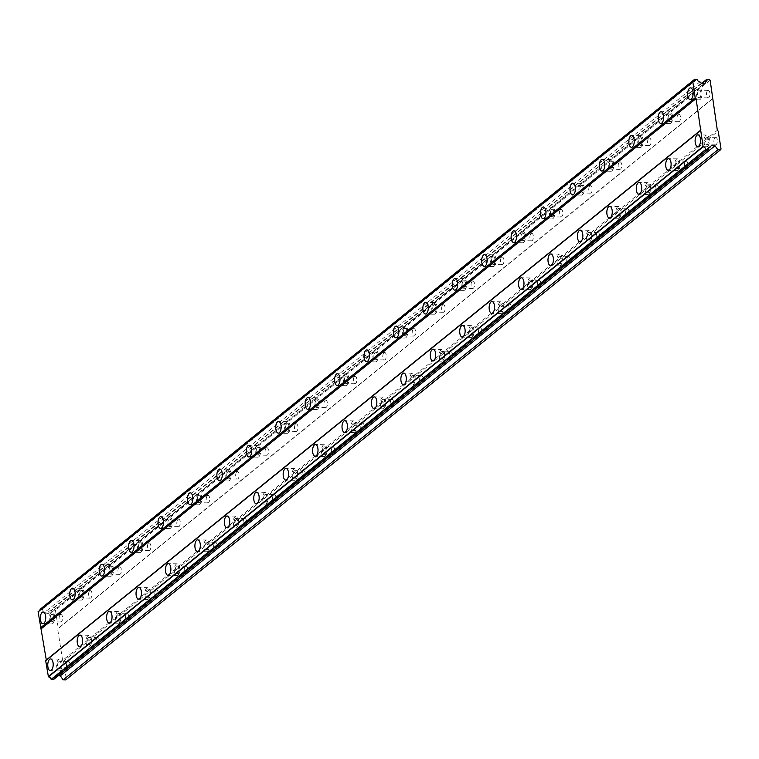 <?xml version="1.0" encoding="UTF-8"?>
<svg xmlns="http://www.w3.org/2000/svg" width="759" height="759" viewBox="0 0 759 759"><rect width="100%" height="100%" fill="white"/><g stroke="black" fill="none" stroke-linecap="round" stroke-linejoin="round"><path stroke-width="0.57" stroke-dasharray="3.79 2.85" d="M700.159 99.429A5.863 2.713 -88.7 0 0 701.98 92.921A5.863 2.713 -88.7 0 0 699.428 88.082A5.863 2.713 -88.7 0 0 698.422 88.471A5.863 2.713 -88.7 0 0 696.601 94.979A5.863 2.713 -88.7 0 0 699.162 99.808A5.863 2.713 -88.7 0 0 700.159 99.429M52.807 623.528A5.863 2.713 -88.7 0 0 54.629 617.02A5.863 2.713 -88.7 0 0 52.077 612.19A5.863 2.713 -88.7 0 0 51.071 612.57A5.863 2.713 -88.7 0 0 49.25 619.078A5.863 2.713 -88.7 0 0 51.811 623.917A5.863 2.713 -88.7 0 0 52.807 623.528M82.238 599.705A5.863 2.713 -88.7 0 0 84.059 593.196A5.863 2.713 -88.7 0 0 81.498 588.367A5.863 2.713 -88.7 0 0 80.501 588.747A5.863 2.713 -88.7 0 0 78.68 595.255A5.863 2.713 -88.7 0 0 81.232 600.094A5.863 2.713 -88.7 0 0 82.238 599.705M111.658 575.882A5.863 2.713 -88.7 0 0 113.48 569.373A5.863 2.713 -88.7 0 0 110.928 564.544A5.863 2.713 -88.7 0 0 109.922 564.924A5.863 2.713 -88.7 0 0 108.101 571.432A5.863 2.713 -88.7 0 0 110.662 576.271A5.863 2.713 -88.7 0 0 111.658 575.882M141.089 552.059A5.863 2.713 -88.7 0 0 142.91 545.55A5.863 2.713 -88.7 0 0 140.349 540.721A5.863 2.713 -88.7 0 0 139.352 541.101A5.863 2.713 -88.7 0 0 137.521 547.609A5.863 2.713 -88.7 0 0 140.083 552.448A5.863 2.713 -88.7 0 0 141.089 552.059M170.509 528.236A5.863 2.713 -88.7 0 0 172.331 521.727A5.863 2.713 -88.7 0 0 169.779 516.898A5.863 2.713 -88.7 0 0 168.773 517.277A5.863 2.713 -88.7 0 0 166.952 523.786A5.863 2.713 -88.7 0 0 169.513 528.625A5.863 2.713 -88.7 0 0 170.509 528.236M199.94 504.412A5.863 2.713 -88.7 0 0 201.761 497.904A5.863 2.713 -88.7 0 0 199.2 493.075A5.863 2.713 -88.7 0 0 198.203 493.454A5.863 2.713 -88.7 0 0 196.372 499.963A5.863 2.713 -88.7 0 0 198.934 504.801A5.863 2.713 -88.7 0 0 199.94 504.412M229.36 480.589A5.863 2.713 -88.7 0 0 231.182 474.081A5.863 2.713 -88.7 0 0 228.63 469.252A5.863 2.713 -88.7 0 0 227.624 469.631A5.863 2.713 -88.7 0 0 225.803 476.14A5.863 2.713 -88.7 0 0 228.355 480.978A5.863 2.713 -88.7 0 0 229.36 480.589M258.781 456.766A5.863 2.713 -88.7 0 0 260.612 450.258A5.863 2.713 -88.7 0 0 258.051 445.429A5.863 2.713 -88.7 0 0 257.054 445.818A5.863 2.713 -88.7 0 0 255.223 452.317A5.863 2.713 -88.7 0 0 257.785 457.155A5.863 2.713 -88.7 0 0 258.781 456.766M288.211 432.943A5.863 2.713 -88.7 0 0 290.033 426.435A5.863 2.713 -88.7 0 0 287.471 421.606A5.863 2.713 -88.7 0 0 286.475 421.995A5.863 2.713 -88.7 0 0 284.653 428.493A5.863 2.713 -88.7 0 0 287.206 433.332A5.863 2.713 -88.7 0 0 288.211 432.943M317.632 409.12A5.863 2.713 -88.7 0 0 319.463 402.612A5.863 2.713 -88.7 0 0 316.901 397.782A5.863 2.713 -88.7 0 0 315.896 398.171A5.863 2.713 -88.7 0 0 314.074 404.67A5.863 2.713 -88.7 0 0 316.636 409.509A5.863 2.713 -88.7 0 0 317.632 409.12M347.062 385.297A5.863 2.713 -88.7 0 0 348.884 378.788A5.863 2.713 -88.7 0 0 346.322 373.959A5.863 2.713 -88.7 0 0 345.326 374.348A5.863 2.713 -88.7 0 0 343.504 380.847A5.863 2.713 -88.7 0 0 346.057 385.686A5.863 2.713 -88.7 0 0 347.062 385.297M376.483 361.474A5.863 2.713 -88.7 0 0 378.305 354.965A5.863 2.713 -88.7 0 0 375.752 350.136A5.863 2.713 -88.7 0 0 374.747 350.525A5.863 2.713 -88.7 0 0 372.925 357.024A5.863 2.713 -88.7 0 0 375.487 361.863A5.863 2.713 -88.7 0 0 376.483 361.474M405.913 337.651A5.863 2.713 -88.7 0 0 407.735 331.152A5.863 2.713 -88.7 0 0 405.173 326.313A5.863 2.713 -88.7 0 0 404.177 326.702A5.863 2.713 -88.7 0 0 402.355 333.201A5.863 2.713 -88.7 0 0 404.908 338.04A5.863 2.713 -88.7 0 0 405.913 337.651M435.334 313.828A5.863 2.713 -88.7 0 0 437.156 307.329A5.863 2.713 -88.7 0 0 434.603 302.49A5.863 2.713 -88.7 0 0 433.598 302.879A5.863 2.713 -88.7 0 0 431.776 309.387A5.863 2.713 -88.7 0 0 434.338 314.217A5.863 2.713 -88.7 0 0 435.334 313.828M464.764 290.004A5.863 2.713 -88.7 0 0 466.586 283.505A5.863 2.713 -88.7 0 0 464.024 278.667A5.863 2.713 -88.7 0 0 463.028 279.056A5.863 2.713 -88.7 0 0 461.206 285.564A5.863 2.713 -88.7 0 0 463.758 290.393A5.863 2.713 -88.7 0 0 464.764 290.004M494.185 266.181A5.863 2.713 -88.7 0 0 496.006 259.682A5.863 2.713 -88.7 0 0 493.454 254.844A5.863 2.713 -88.7 0 0 492.449 255.233A5.863 2.713 -88.7 0 0 490.627 261.741A5.863 2.713 -88.7 0 0 493.189 266.57A5.863 2.713 -88.7 0 0 494.185 266.181M523.615 242.358A5.863 2.713 -88.7 0 0 525.437 235.859A5.863 2.713 -88.7 0 0 522.875 231.021A5.863 2.713 -88.7 0 0 521.879 231.41A5.863 2.713 -88.7 0 0 520.048 237.918A5.863 2.713 -88.7 0 0 522.609 242.747A5.863 2.713 -88.7 0 0 523.615 242.358M553.036 218.535A5.863 2.713 -88.7 0 0 554.857 212.036A5.863 2.713 -88.7 0 0 552.305 207.198A5.863 2.713 -88.7 0 0 551.3 207.587A5.863 2.713 -88.7 0 0 549.478 214.095A5.863 2.713 -88.7 0 0 552.03 218.924A5.863 2.713 -88.7 0 0 553.036 218.535M582.457 194.721A5.863 2.713 -88.7 0 0 584.288 188.213A5.863 2.713 -88.7 0 0 581.726 183.374A5.863 2.713 -88.7 0 0 580.73 183.763A5.863 2.713 -88.7 0 0 578.899 190.272A5.863 2.713 -88.7 0 0 581.46 195.101A5.863 2.713 -88.7 0 0 582.457 194.721M611.887 170.898A5.863 2.713 -88.7 0 0 613.708 164.39A5.863 2.713 -88.7 0 0 611.147 159.551A5.863 2.713 -88.7 0 0 610.151 159.94A5.863 2.713 -88.7 0 0 608.329 166.449A5.863 2.713 -88.7 0 0 610.881 171.278A5.863 2.713 -88.7 0 0 611.887 170.898M641.308 147.075A5.863 2.713 -88.7 0 0 643.139 140.567A5.863 2.713 -88.7 0 0 640.577 135.728A5.863 2.713 -88.7 0 0 639.571 136.117A5.863 2.713 -88.7 0 0 637.75 142.626A5.863 2.713 -88.7 0 0 640.311 147.455A5.863 2.713 -88.7 0 0 641.308 147.075M670.738 123.252A5.863 2.713 -88.7 0 0 672.559 116.744A5.863 2.713 -88.7 0 0 669.998 111.905A5.863 2.713 -88.7 0 0 669.002 112.294A5.863 2.713 -88.7 0 0 667.18 118.802A5.863 2.713 -88.7 0 0 669.732 123.632A5.863 2.713 -88.7 0 0 670.738 123.252M707.597 146.383A5.863 2.713 -88.7 0 0 709.418 139.874A5.863 2.713 -88.7 0 0 706.866 135.045A5.863 2.713 -88.7 0 0 705.861 135.425A5.863 2.713 -88.7 0 0 704.039 141.933A5.863 2.713 -88.7 0 0 706.601 146.762A5.863 2.713 -88.7 0 0 707.597 146.383M60.246 670.491A5.863 2.713 -88.7 0 0 62.067 663.983A5.863 2.713 -88.7 0 0 59.515 659.144A5.863 2.713 -88.7 0 0 58.509 659.533A5.863 2.713 -88.7 0 0 56.688 666.041A5.863 2.713 -88.7 0 0 59.249 670.871A5.863 2.713 -88.7 0 0 60.246 670.491M89.676 646.668A5.863 2.713 -88.7 0 0 91.497 640.16A5.863 2.713 -88.7 0 0 88.936 635.321A5.863 2.713 -88.7 0 0 87.94 635.71A5.863 2.713 -88.7 0 0 86.109 642.218A5.863 2.713 -88.7 0 0 88.67 647.048A5.863 2.713 -88.7 0 0 89.676 646.668M119.097 622.845A5.863 2.713 -88.7 0 0 120.918 616.336A5.863 2.713 -88.7 0 0 118.366 611.498A5.863 2.713 -88.7 0 0 117.36 611.887A5.863 2.713 -88.7 0 0 115.539 618.395A5.863 2.713 -88.7 0 0 118.1 623.224A5.863 2.713 -88.7 0 0 119.097 622.845M148.517 599.022A5.863 2.713 -88.7 0 0 150.348 592.513A5.863 2.713 -88.7 0 0 147.787 587.675A5.863 2.713 -88.7 0 0 146.791 588.064A5.863 2.713 -88.7 0 0 144.96 594.572A5.863 2.713 -88.7 0 0 147.521 599.401A5.863 2.713 -88.7 0 0 148.517 599.022M177.948 575.199A5.863 2.713 -88.7 0 0 179.769 568.69A5.863 2.713 -88.7 0 0 177.217 563.852A5.863 2.713 -88.7 0 0 176.211 564.241A5.863 2.713 -88.7 0 0 174.39 570.749A5.863 2.713 -88.7 0 0 176.942 575.578A5.863 2.713 -88.7 0 0 177.948 575.199M207.368 551.376A5.863 2.713 -88.7 0 0 209.199 544.867A5.863 2.713 -88.7 0 0 206.638 540.029A5.863 2.713 -88.7 0 0 205.632 540.417A5.863 2.713 -88.7 0 0 203.81 546.926A5.863 2.713 -88.7 0 0 206.372 551.755A5.863 2.713 -88.7 0 0 207.368 551.376M236.799 527.552A5.863 2.713 -88.7 0 0 238.62 521.044A5.863 2.713 -88.7 0 0 236.058 516.205A5.863 2.713 -88.7 0 0 235.062 516.594A5.863 2.713 -88.7 0 0 233.241 523.103A5.863 2.713 -88.7 0 0 235.793 527.932A5.863 2.713 -88.7 0 0 236.799 527.552M266.219 503.729A5.863 2.713 -88.7 0 0 268.05 497.221A5.863 2.713 -88.7 0 0 265.489 492.382A5.863 2.713 -88.7 0 0 264.483 492.771A5.863 2.713 -88.7 0 0 262.661 499.28A5.863 2.713 -88.7 0 0 265.223 504.109A5.863 2.713 -88.7 0 0 266.219 503.729M295.649 479.906A5.863 2.713 -88.7 0 0 297.471 473.398A5.863 2.713 -88.7 0 0 294.909 468.569A5.863 2.713 -88.7 0 0 293.913 468.948A5.863 2.713 -88.7 0 0 292.092 475.457A5.863 2.713 -88.7 0 0 294.644 480.286A5.863 2.713 -88.7 0 0 295.649 479.906M325.07 456.083A5.863 2.713 -88.7 0 0 326.892 449.575A5.863 2.713 -88.7 0 0 324.34 444.746A5.863 2.713 -88.7 0 0 323.334 445.125A5.863 2.713 -88.7 0 0 321.512 451.633A5.863 2.713 -88.7 0 0 324.074 456.463A5.863 2.713 -88.7 0 0 325.07 456.083M354.5 432.26A5.863 2.713 -88.7 0 0 356.322 425.752A5.863 2.713 -88.7 0 0 353.76 420.922A5.863 2.713 -88.7 0 0 352.764 421.302A5.863 2.713 -88.7 0 0 350.943 427.81A5.863 2.713 -88.7 0 0 353.495 432.639A5.863 2.713 -88.7 0 0 354.5 432.26M383.921 408.437A5.863 2.713 -88.7 0 0 385.743 401.928A5.863 2.713 -88.7 0 0 383.191 397.099A5.863 2.713 -88.7 0 0 382.185 397.479A5.863 2.713 -88.7 0 0 380.363 403.987A5.863 2.713 -88.7 0 0 382.925 408.816A5.863 2.713 -88.7 0 0 383.921 408.437M413.351 384.614A5.863 2.713 -88.7 0 0 415.173 378.105A5.863 2.713 -88.7 0 0 412.611 373.276A5.863 2.713 -88.7 0 0 411.615 373.656A5.863 2.713 -88.7 0 0 409.784 380.164A5.863 2.713 -88.7 0 0 412.346 384.993A5.863 2.713 -88.7 0 0 413.351 384.614M442.772 360.791A5.863 2.713 -88.7 0 0 444.594 354.282A5.863 2.713 -88.7 0 0 442.042 349.453A5.863 2.713 -88.7 0 0 441.036 349.833A5.863 2.713 -88.7 0 0 439.214 356.341A5.863 2.713 -88.7 0 0 441.776 361.17A5.863 2.713 -88.7 0 0 442.772 360.791M472.202 336.968A5.863 2.713 -88.7 0 0 474.024 330.459A5.863 2.713 -88.7 0 0 471.462 325.63A5.863 2.713 -88.7 0 0 470.466 326.009A5.863 2.713 -88.7 0 0 468.635 332.518A5.863 2.713 -88.7 0 0 471.197 337.347A5.863 2.713 -88.7 0 0 472.202 336.968M501.623 313.144A5.863 2.713 -88.7 0 0 503.445 306.636A5.863 2.713 -88.7 0 0 500.893 301.807A5.863 2.713 -88.7 0 0 499.887 302.186A5.863 2.713 -88.7 0 0 498.065 308.695A5.863 2.713 -88.7 0 0 500.617 313.524A5.863 2.713 -88.7 0 0 501.623 313.144M531.044 289.321A5.863 2.713 -88.7 0 0 532.875 282.813A5.863 2.713 -88.7 0 0 530.313 277.984A5.863 2.713 -88.7 0 0 529.317 278.363A5.863 2.713 -88.7 0 0 527.486 284.872A5.863 2.713 -88.7 0 0 530.048 289.701A5.863 2.713 -88.7 0 0 531.044 289.321M560.474 265.498A5.863 2.713 -88.7 0 0 562.296 258.99A5.863 2.713 -88.7 0 0 559.734 254.161A5.863 2.713 -88.7 0 0 558.738 254.54A5.863 2.713 -88.7 0 0 556.916 261.049A5.863 2.713 -88.7 0 0 559.468 265.878A5.863 2.713 -88.7 0 0 560.474 265.498M589.895 241.675A5.863 2.713 -88.7 0 0 591.726 235.167A5.863 2.713 -88.7 0 0 589.164 230.338A5.863 2.713 -88.7 0 0 588.159 230.717A5.863 2.713 -88.7 0 0 586.337 237.225A5.863 2.713 -88.7 0 0 588.899 242.055A5.863 2.713 -88.7 0 0 589.895 241.675M619.325 217.852A5.863 2.713 -88.7 0 0 621.147 211.344A5.863 2.713 -88.7 0 0 618.585 206.514A5.863 2.713 -88.7 0 0 617.589 206.894A5.863 2.713 -88.7 0 0 615.767 213.402A5.863 2.713 -88.7 0 0 618.319 218.231A5.863 2.713 -88.7 0 0 619.325 217.852M648.746 194.029A5.863 2.713 -88.7 0 0 650.567 187.52A5.863 2.713 -88.7 0 0 648.015 182.691A5.863 2.713 -88.7 0 0 647.01 183.071A5.863 2.713 -88.7 0 0 645.188 189.579A5.863 2.713 -88.7 0 0 647.75 194.408A5.863 2.713 -88.7 0 0 648.746 194.029M678.176 170.206A5.863 2.713 -88.7 0 0 679.998 163.697A5.863 2.713 -88.7 0 0 677.436 158.868A5.863 2.713 -88.7 0 0 676.44 159.248A5.863 2.713 -88.7 0 0 674.618 165.756A5.863 2.713 -88.7 0 0 677.17 170.585A5.863 2.713 -88.7 0 0 678.176 170.206M706.174 137.379A3.767 1.746 91.3 0 1 706.819 137.132A3.767 1.746 91.3 0 1 708.46 140.244A3.767 1.746 91.3 0 1 707.293 144.428A3.767 1.746 91.3 0 1 706.648 144.675A3.767 1.746 91.3 0 1 704.997 141.563A3.767 1.746 91.3 0 1 706.174 137.379M715.082 137.588A3.767 1.746 91.3 0 1 715.718 137.341A3.767 1.746 91.3 0 1 717.369 140.443A3.767 1.746 91.3 0 1 716.192 144.627A3.767 1.746 91.3 0 1 715.547 144.874A3.767 1.746 91.3 0 1 713.906 141.772A3.767 1.746 91.3 0 1 715.082 137.588M58.822 661.487A3.767 1.746 91.3 0 1 59.468 661.241A3.767 1.746 91.3 0 1 61.109 664.343A3.767 1.746 91.3 0 1 59.933 668.527A3.767 1.746 91.3 0 1 59.297 668.774A3.767 1.746 91.3 0 1 57.646 665.671A3.767 1.746 91.3 0 1 58.822 661.487M67.731 661.687A3.767 1.746 91.3 0 1 68.367 661.44A3.767 1.746 91.3 0 1 70.018 664.552A3.767 1.746 91.3 0 1 68.841 668.736A3.767 1.746 91.3 0 1 68.196 668.983A3.767 1.746 91.3 0 1 66.555 665.871A3.767 1.746 91.3 0 1 67.731 661.687M88.243 637.664A3.767 1.746 91.3 0 1 88.888 637.418A3.767 1.746 91.3 0 1 90.53 640.52A3.767 1.746 91.3 0 1 89.363 644.704A3.767 1.746 91.3 0 1 88.718 644.951A3.767 1.746 91.3 0 1 87.076 641.848A3.767 1.746 91.3 0 1 88.243 637.664M97.152 637.864A3.767 1.746 91.3 0 1 97.797 637.617A3.767 1.746 91.3 0 1 99.438 640.729A3.767 1.746 91.3 0 1 98.272 644.913A3.767 1.746 91.3 0 1 97.626 645.159A3.767 1.746 91.3 0 1 95.976 642.048A3.767 1.746 91.3 0 1 97.152 637.864M117.673 613.841A3.767 1.746 91.3 0 1 118.319 613.595A3.767 1.746 91.3 0 1 119.96 616.697A3.767 1.746 91.3 0 1 118.784 620.881A3.767 1.746 91.3 0 1 118.148 621.128A3.767 1.746 91.3 0 1 116.497 618.025A3.767 1.746 91.3 0 1 117.673 613.841M126.573 614.04A3.767 1.746 91.3 0 1 127.218 613.794A3.767 1.746 91.3 0 1 128.869 616.906A3.767 1.746 91.3 0 1 127.692 621.09A3.767 1.746 91.3 0 1 127.047 621.336A3.767 1.746 91.3 0 1 125.406 618.224A3.767 1.746 91.3 0 1 126.573 614.04M147.094 590.018A3.767 1.746 91.3 0 1 147.739 589.771A3.767 1.746 91.3 0 1 149.381 592.874A3.767 1.746 91.3 0 1 148.214 597.058A3.767 1.746 91.3 0 1 147.569 597.305A3.767 1.746 91.3 0 1 145.927 594.202A3.767 1.746 91.3 0 1 147.094 590.018M156.003 590.217A3.767 1.746 91.3 0 1 156.648 589.971A3.767 1.746 91.3 0 1 158.289 593.083A3.767 1.746 91.3 0 1 157.122 597.267A3.767 1.746 91.3 0 1 156.477 597.513A3.767 1.746 91.3 0 1 154.827 594.401A3.767 1.746 91.3 0 1 156.003 590.217M176.524 566.195A3.767 1.746 91.3 0 1 177.17 565.948A3.767 1.746 91.3 0 1 178.811 569.051A3.767 1.746 91.3 0 1 177.634 573.235A3.767 1.746 91.3 0 1 176.989 573.481A3.767 1.746 91.3 0 1 175.348 570.379A3.767 1.746 91.3 0 1 176.524 566.195M185.424 566.394A3.767 1.746 91.3 0 1 186.069 566.148A3.767 1.746 91.3 0 1 187.72 569.259A3.767 1.746 91.3 0 1 186.543 573.443A3.767 1.746 91.3 0 1 185.898 573.69A3.767 1.746 91.3 0 1 184.257 570.578A3.767 1.746 91.3 0 1 185.424 566.394M205.945 542.372A3.767 1.746 91.3 0 1 206.59 542.125A3.767 1.746 91.3 0 1 208.232 545.228A3.767 1.746 91.3 0 1 207.065 549.412A3.767 1.746 91.3 0 1 206.42 549.658A3.767 1.746 91.3 0 1 204.778 546.556A3.767 1.746 91.3 0 1 205.945 542.372M214.854 542.571A3.767 1.746 91.3 0 1 215.499 542.324A3.767 1.746 91.3 0 1 217.14 545.436A3.767 1.746 91.3 0 1 215.964 549.62A3.767 1.746 91.3 0 1 215.328 549.867A3.767 1.746 91.3 0 1 213.677 546.755A3.767 1.746 91.3 0 1 214.854 542.571M235.375 518.549A3.767 1.746 91.3 0 1 236.011 518.302A3.767 1.746 91.3 0 1 237.662 521.405A3.767 1.746 91.3 0 1 236.485 525.589A3.767 1.746 91.3 0 1 235.84 525.835A3.767 1.746 91.3 0 1 234.199 522.733A3.767 1.746 91.3 0 1 235.375 518.549M244.275 518.748A3.767 1.746 91.3 0 1 244.92 518.501A3.767 1.746 91.3 0 1 246.561 521.613A3.767 1.746 91.3 0 1 245.394 525.797A3.767 1.746 91.3 0 1 244.749 526.044A3.767 1.746 91.3 0 1 243.108 522.932A3.767 1.746 91.3 0 1 244.275 518.748M264.796 494.726A3.767 1.746 91.3 0 1 265.441 494.479A3.767 1.746 91.3 0 1 267.083 497.591A3.767 1.746 91.3 0 1 265.916 501.765A3.767 1.746 91.3 0 1 265.271 502.012A3.767 1.746 91.3 0 1 263.629 498.91A3.767 1.746 91.3 0 1 264.796 494.726M273.705 494.925A3.767 1.746 91.3 0 1 274.35 494.678A3.767 1.746 91.3 0 1 275.991 497.79A3.767 1.746 91.3 0 1 274.815 501.974A3.767 1.746 91.3 0 1 274.179 502.221A3.767 1.746 91.3 0 1 272.528 499.109A3.767 1.746 91.3 0 1 273.705 494.925M294.226 470.903A3.767 1.746 91.3 0 1 294.862 470.656A3.767 1.746 91.3 0 1 296.513 473.768A3.767 1.746 91.3 0 1 295.336 477.942A3.767 1.746 91.3 0 1 294.691 478.189A3.767 1.746 91.3 0 1 293.05 475.087A3.767 1.746 91.3 0 1 294.226 470.903M303.126 471.102A3.767 1.746 91.3 0 1 303.771 470.855A3.767 1.746 91.3 0 1 305.412 473.967A3.767 1.746 91.3 0 1 304.245 478.151A3.767 1.746 91.3 0 1 303.6 478.398A3.767 1.746 91.3 0 1 301.959 475.286A3.767 1.746 91.3 0 1 303.126 471.102M323.647 447.079A3.767 1.746 91.3 0 1 324.292 446.833A3.767 1.746 91.3 0 1 325.934 449.945A3.767 1.746 91.3 0 1 324.767 454.119A3.767 1.746 91.3 0 1 324.121 454.366A3.767 1.746 91.3 0 1 322.471 451.263A3.767 1.746 91.3 0 1 323.647 447.079M332.556 447.279A3.767 1.746 91.3 0 1 333.192 447.032A3.767 1.746 91.3 0 1 334.842 450.144A3.767 1.746 91.3 0 1 333.666 454.328A3.767 1.746 91.3 0 1 333.021 454.575A3.767 1.746 91.3 0 1 331.379 451.463A3.767 1.746 91.3 0 1 332.556 447.279M353.068 423.256A3.767 1.746 91.3 0 1 353.713 423.01A3.767 1.746 91.3 0 1 355.364 426.122A3.767 1.746 91.3 0 1 354.187 430.306A3.767 1.746 91.3 0 1 353.542 430.543A3.767 1.746 91.3 0 1 351.901 427.44A3.767 1.746 91.3 0 1 353.068 423.256M361.977 423.456A3.767 1.746 91.3 0 1 362.622 423.218A3.767 1.746 91.3 0 1 364.263 426.321A3.767 1.746 91.3 0 1 363.096 430.505A3.767 1.746 91.3 0 1 362.451 430.751A3.767 1.746 91.3 0 1 360.81 427.64A3.767 1.746 91.3 0 1 361.977 423.456M382.498 399.433A3.767 1.746 91.3 0 1 383.143 399.187A3.767 1.746 91.3 0 1 384.785 402.298A3.767 1.746 91.3 0 1 383.608 406.482A3.767 1.746 91.3 0 1 382.972 406.72A3.767 1.746 91.3 0 1 381.322 403.617A3.767 1.746 91.3 0 1 382.498 399.433M391.407 399.632A3.767 1.746 91.3 0 1 392.042 399.395A3.767 1.746 91.3 0 1 393.693 402.498A3.767 1.746 91.3 0 1 392.517 406.682A3.767 1.746 91.3 0 1 391.872 406.928A3.767 1.746 91.3 0 1 390.23 403.816A3.767 1.746 91.3 0 1 391.407 399.632M411.919 375.61A3.767 1.746 91.3 0 1 412.564 375.363A3.767 1.746 91.3 0 1 414.205 378.475A3.767 1.746 91.3 0 1 413.038 382.659A3.767 1.746 91.3 0 1 412.393 382.897A3.767 1.746 91.3 0 1 410.752 379.794A3.767 1.746 91.3 0 1 411.919 375.61M420.828 375.809A3.767 1.746 91.3 0 1 421.473 375.572A3.767 1.746 91.3 0 1 423.114 378.675A3.767 1.746 91.3 0 1 421.947 382.859A3.767 1.746 91.3 0 1 421.302 383.105A3.767 1.746 91.3 0 1 419.651 379.993A3.767 1.746 91.3 0 1 420.828 375.809M441.349 351.787A3.767 1.746 91.3 0 1 441.994 351.54A3.767 1.746 91.3 0 1 443.636 354.652A3.767 1.746 91.3 0 1 442.459 358.836A3.767 1.746 91.3 0 1 441.823 359.073A3.767 1.746 91.3 0 1 440.173 355.971A3.767 1.746 91.3 0 1 441.349 351.787M450.258 351.986A3.767 1.746 91.3 0 1 450.893 351.749A3.767 1.746 91.3 0 1 452.544 354.851A3.767 1.746 91.3 0 1 451.368 359.035A3.767 1.746 91.3 0 1 450.723 359.282A3.767 1.746 91.3 0 1 449.081 356.17A3.767 1.746 91.3 0 1 450.258 351.986M470.77 327.964A3.767 1.746 91.3 0 1 471.415 327.717A3.767 1.746 91.3 0 1 473.056 330.829A3.767 1.746 91.3 0 1 471.889 335.013A3.767 1.746 91.3 0 1 471.244 335.26A3.767 1.746 91.3 0 1 469.603 332.148A3.767 1.746 91.3 0 1 470.77 327.964M479.679 328.173A3.767 1.746 91.3 0 1 480.324 327.926A3.767 1.746 91.3 0 1 481.965 331.028A3.767 1.746 91.3 0 1 480.798 335.212A3.767 1.746 91.3 0 1 480.153 335.459A3.767 1.746 91.3 0 1 478.502 332.347A3.767 1.746 91.3 0 1 479.679 328.173M500.2 304.141A3.767 1.746 91.3 0 1 500.845 303.894A3.767 1.746 91.3 0 1 502.486 307.006A3.767 1.746 91.3 0 1 501.31 311.19A3.767 1.746 91.3 0 1 500.665 311.437A3.767 1.746 91.3 0 1 499.024 308.325A3.767 1.746 91.3 0 1 500.2 304.141M509.099 304.35A3.767 1.746 91.3 0 1 509.744 304.103A3.767 1.746 91.3 0 1 511.395 307.205A3.767 1.746 91.3 0 1 510.219 311.389A3.767 1.746 91.3 0 1 509.574 311.636A3.767 1.746 91.3 0 1 507.932 308.524A3.767 1.746 91.3 0 1 509.099 304.35M529.621 280.318A3.767 1.746 91.3 0 1 530.266 280.071A3.767 1.746 91.3 0 1 531.907 283.183A3.767 1.746 91.3 0 1 530.74 287.367A3.767 1.746 91.3 0 1 530.095 287.614A3.767 1.746 91.3 0 1 528.454 284.502A3.767 1.746 91.3 0 1 529.621 280.318M538.529 280.526A3.767 1.746 91.3 0 1 539.175 280.28A3.767 1.746 91.3 0 1 540.816 283.382A3.767 1.746 91.3 0 1 539.64 287.566A3.767 1.746 91.3 0 1 539.004 287.813A3.767 1.746 91.3 0 1 537.353 284.701A3.767 1.746 91.3 0 1 538.529 280.526M559.051 256.495A3.767 1.746 91.3 0 1 559.687 256.248A3.767 1.746 91.3 0 1 561.337 259.36A3.767 1.746 91.3 0 1 560.161 263.544A3.767 1.746 91.3 0 1 559.516 263.79A3.767 1.746 91.3 0 1 557.874 260.679A3.767 1.746 91.3 0 1 559.051 256.495M567.95 256.703A3.767 1.746 91.3 0 1 568.595 256.457A3.767 1.746 91.3 0 1 570.237 259.559A3.767 1.746 91.3 0 1 569.07 263.743A3.767 1.746 91.3 0 1 568.425 263.99A3.767 1.746 91.3 0 1 566.783 260.878A3.767 1.746 91.3 0 1 567.95 256.703M588.472 232.671A3.767 1.746 91.3 0 1 589.117 232.425A3.767 1.746 91.3 0 1 590.758 235.537A3.767 1.746 91.3 0 1 589.591 239.721A3.767 1.746 91.3 0 1 588.946 239.967A3.767 1.746 91.3 0 1 587.305 236.855A3.767 1.746 91.3 0 1 588.472 232.671M597.38 232.88A3.767 1.746 91.3 0 1 598.026 232.633A3.767 1.746 91.3 0 1 599.667 235.736A3.767 1.746 91.3 0 1 598.49 239.92A3.767 1.746 91.3 0 1 597.855 240.167A3.767 1.746 91.3 0 1 596.204 237.064A3.767 1.746 91.3 0 1 597.38 232.88M617.902 208.848A3.767 1.746 91.3 0 1 618.538 208.602A3.767 1.746 91.3 0 1 620.188 211.714A3.767 1.746 91.3 0 1 619.012 215.898A3.767 1.746 91.3 0 1 618.367 216.144A3.767 1.746 91.3 0 1 616.725 213.032A3.767 1.746 91.3 0 1 617.902 208.848M626.801 209.057A3.767 1.746 91.3 0 1 627.446 208.81A3.767 1.746 91.3 0 1 629.088 211.913A3.767 1.746 91.3 0 1 627.921 216.097A3.767 1.746 91.3 0 1 627.276 216.343A3.767 1.746 91.3 0 1 625.634 213.241A3.767 1.746 91.3 0 1 626.801 209.057M647.323 185.025A3.767 1.746 91.3 0 1 647.968 184.779A3.767 1.746 91.3 0 1 649.609 187.89A3.767 1.746 91.3 0 1 648.442 192.074A3.767 1.746 91.3 0 1 647.797 192.321A3.767 1.746 91.3 0 1 646.146 189.209A3.767 1.746 91.3 0 1 647.323 185.025M656.231 185.234A3.767 1.746 91.3 0 1 656.877 184.987A3.767 1.746 91.3 0 1 658.518 188.09A3.767 1.746 91.3 0 1 657.341 192.274A3.767 1.746 91.3 0 1 656.696 192.52A3.767 1.746 91.3 0 1 655.055 189.418A3.767 1.746 91.3 0 1 656.231 185.234M676.743 161.202A3.767 1.746 91.3 0 1 677.389 160.955A3.767 1.746 91.3 0 1 679.039 164.067A3.767 1.746 91.3 0 1 677.863 168.251A3.767 1.746 91.3 0 1 677.218 168.498A3.767 1.746 91.3 0 1 675.576 165.386A3.767 1.746 91.3 0 1 676.743 161.202M685.652 161.411A3.767 1.746 91.3 0 1 686.297 161.164A3.767 1.746 91.3 0 1 687.939 164.267A3.767 1.746 91.3 0 1 686.772 168.451A3.767 1.746 91.3 0 1 686.127 168.697A3.767 1.746 91.3 0 1 684.485 165.595A3.767 1.746 91.3 0 1 685.652 161.411M698.735 90.425A3.767 1.746 91.3 0 1 699.381 90.179A3.767 1.746 91.3 0 1 701.022 93.281A3.767 1.746 91.3 0 1 699.855 97.465A3.767 1.746 91.3 0 1 699.21 97.712A3.767 1.746 91.3 0 1 697.559 94.609A3.767 1.746 91.3 0 1 698.735 90.425M707.644 90.625A3.767 1.746 91.3 0 1 708.289 90.378A3.767 1.746 91.3 0 1 709.931 93.49A3.767 1.746 91.3 0 1 708.754 97.674A3.767 1.746 91.3 0 1 708.109 97.92A3.767 1.746 91.3 0 1 706.468 94.809A3.767 1.746 91.3 0 1 707.644 90.625M51.384 614.534A3.767 1.746 91.3 0 1 52.029 614.287A3.767 1.746 91.3 0 1 53.671 617.39A3.767 1.746 91.3 0 1 52.504 621.574A3.767 1.746 91.3 0 1 51.859 621.82A3.767 1.746 91.3 0 1 50.208 618.718A3.767 1.746 91.3 0 1 51.384 614.534M60.293 614.733A3.767 1.746 91.3 0 1 60.929 614.486A3.767 1.746 91.3 0 1 62.58 617.589A3.767 1.746 91.3 0 1 61.403 621.773A3.767 1.746 91.3 0 1 60.758 622.019A3.767 1.746 91.3 0 1 59.117 618.917A3.767 1.746 91.3 0 1 60.293 614.733M80.805 590.711A3.767 1.746 91.3 0 1 81.45 590.464A3.767 1.746 91.3 0 1 83.101 593.566A3.767 1.746 91.3 0 1 81.925 597.75A3.767 1.746 91.3 0 1 81.279 597.997A3.767 1.746 91.3 0 1 79.638 594.895A3.767 1.746 91.3 0 1 80.805 590.711M89.714 590.91A3.767 1.746 91.3 0 1 90.359 590.663A3.767 1.746 91.3 0 1 92 593.766A3.767 1.746 91.3 0 1 90.833 597.95A3.767 1.746 91.3 0 1 90.188 598.196A3.767 1.746 91.3 0 1 88.547 595.094A3.767 1.746 91.3 0 1 89.714 590.91M110.235 566.888A3.767 1.746 91.3 0 1 110.88 566.641A3.767 1.746 91.3 0 1 112.522 569.743A3.767 1.746 91.3 0 1 111.345 573.927A3.767 1.746 91.3 0 1 110.71 574.174A3.767 1.746 91.3 0 1 109.059 571.072A3.767 1.746 91.3 0 1 110.235 566.888M119.144 567.087A3.767 1.746 91.3 0 1 119.78 566.84A3.767 1.746 91.3 0 1 121.431 569.943A3.767 1.746 91.3 0 1 120.254 574.127A3.767 1.746 91.3 0 1 119.609 574.373A3.767 1.746 91.3 0 1 117.968 571.271A3.767 1.746 91.3 0 1 119.144 567.087M139.656 543.064A3.767 1.746 91.3 0 1 140.301 542.818A3.767 1.746 91.3 0 1 141.942 545.92A3.767 1.746 91.3 0 1 140.776 550.104A3.767 1.746 91.3 0 1 140.13 550.351A3.767 1.746 91.3 0 1 138.489 547.248A3.767 1.746 91.3 0 1 139.656 543.064M148.565 543.264A3.767 1.746 91.3 0 1 149.21 543.017A3.767 1.746 91.3 0 1 150.851 546.119A3.767 1.746 91.3 0 1 149.684 550.303A3.767 1.746 91.3 0 1 149.039 550.55A3.767 1.746 91.3 0 1 147.388 547.448A3.767 1.746 91.3 0 1 148.565 543.264M169.086 519.241A3.767 1.746 91.3 0 1 169.731 518.995A3.767 1.746 91.3 0 1 171.373 522.097A3.767 1.746 91.3 0 1 170.196 526.281A3.767 1.746 91.3 0 1 169.561 526.528A3.767 1.746 91.3 0 1 167.91 523.425A3.767 1.746 91.3 0 1 169.086 519.241M177.986 519.441A3.767 1.746 91.3 0 1 178.631 519.194A3.767 1.746 91.3 0 1 180.281 522.296A3.767 1.746 91.3 0 1 179.105 526.48A3.767 1.746 91.3 0 1 178.46 526.727A3.767 1.746 91.3 0 1 176.819 523.625A3.767 1.746 91.3 0 1 177.986 519.441M198.507 495.418A3.767 1.746 91.3 0 1 199.152 495.172A3.767 1.746 91.3 0 1 200.793 498.274A3.767 1.746 91.3 0 1 199.626 502.458A3.767 1.746 91.3 0 1 198.981 502.705A3.767 1.746 91.3 0 1 197.34 499.602A3.767 1.746 91.3 0 1 198.507 495.418M207.416 495.618A3.767 1.746 91.3 0 1 208.061 495.371A3.767 1.746 91.3 0 1 209.702 498.473A3.767 1.746 91.3 0 1 208.535 502.657A3.767 1.746 91.3 0 1 207.89 502.904A3.767 1.746 91.3 0 1 206.239 499.801A3.767 1.746 91.3 0 1 207.416 495.618M227.937 471.595A3.767 1.746 91.3 0 1 228.582 471.348A3.767 1.746 91.3 0 1 230.224 474.451A3.767 1.746 91.3 0 1 229.047 478.635A3.767 1.746 91.3 0 1 228.402 478.882A3.767 1.746 91.3 0 1 226.761 475.779A3.767 1.746 91.3 0 1 227.937 471.595M236.836 471.794A3.767 1.746 91.3 0 1 237.482 471.548A3.767 1.746 91.3 0 1 239.132 474.66A3.767 1.746 91.3 0 1 237.956 478.834A3.767 1.746 91.3 0 1 237.311 479.081A3.767 1.746 91.3 0 1 235.669 475.978A3.767 1.746 91.3 0 1 236.836 471.794M257.358 447.772A3.767 1.746 91.3 0 1 258.003 447.525A3.767 1.746 91.3 0 1 259.644 450.628A3.767 1.746 91.3 0 1 258.477 454.812A3.767 1.746 91.3 0 1 257.832 455.058A3.767 1.746 91.3 0 1 256.191 451.956A3.767 1.746 91.3 0 1 257.358 447.772M266.267 447.971A3.767 1.746 91.3 0 1 266.912 447.725A3.767 1.746 91.3 0 1 268.553 450.837A3.767 1.746 91.3 0 1 267.377 455.011A3.767 1.746 91.3 0 1 266.741 455.258A3.767 1.746 91.3 0 1 265.09 452.155A3.767 1.746 91.3 0 1 266.267 447.971M286.788 423.949A3.767 1.746 91.3 0 1 287.424 423.702A3.767 1.746 91.3 0 1 289.075 426.805A3.767 1.746 91.3 0 1 287.898 430.989A3.767 1.746 91.3 0 1 287.253 431.235A3.767 1.746 91.3 0 1 285.612 428.133A3.767 1.746 91.3 0 1 286.788 423.949M295.687 424.148A3.767 1.746 91.3 0 1 296.333 423.901A3.767 1.746 91.3 0 1 297.974 427.013A3.767 1.746 91.3 0 1 296.807 431.188A3.767 1.746 91.3 0 1 296.162 431.435A3.767 1.746 91.3 0 1 294.52 428.332A3.767 1.746 91.3 0 1 295.687 424.148M316.209 400.126A3.767 1.746 91.3 0 1 316.854 399.879A3.767 1.746 91.3 0 1 318.495 402.982A3.767 1.746 91.3 0 1 317.328 407.166A3.767 1.746 91.3 0 1 316.683 407.412A3.767 1.746 91.3 0 1 315.042 404.31A3.767 1.746 91.3 0 1 316.209 400.126M325.118 400.325A3.767 1.746 91.3 0 1 325.763 400.078A3.767 1.746 91.3 0 1 327.404 403.19A3.767 1.746 91.3 0 1 326.228 407.365A3.767 1.746 91.3 0 1 325.592 407.611A3.767 1.746 91.3 0 1 323.941 404.509A3.767 1.746 91.3 0 1 325.118 400.325M345.639 376.303A3.767 1.746 91.3 0 1 346.275 376.056A3.767 1.746 91.3 0 1 347.926 379.158A3.767 1.746 91.3 0 1 346.749 383.342A3.767 1.746 91.3 0 1 346.104 383.589A3.767 1.746 91.3 0 1 344.463 380.487A3.767 1.746 91.3 0 1 345.639 376.303M354.538 376.502A3.767 1.746 91.3 0 1 355.184 376.255A3.767 1.746 91.3 0 1 356.825 379.367A3.767 1.746 91.3 0 1 355.658 383.551A3.767 1.746 91.3 0 1 355.013 383.788A3.767 1.746 91.3 0 1 353.371 380.686A3.767 1.746 91.3 0 1 354.538 376.502M375.06 352.48A3.767 1.746 91.3 0 1 375.705 352.233A3.767 1.746 91.3 0 1 377.346 355.335A3.767 1.746 91.3 0 1 376.179 359.519A3.767 1.746 91.3 0 1 375.534 359.766A3.767 1.746 91.3 0 1 373.883 356.664A3.767 1.746 91.3 0 1 375.06 352.48M383.969 352.679A3.767 1.746 91.3 0 1 384.614 352.432A3.767 1.746 91.3 0 1 386.255 355.544A3.767 1.746 91.3 0 1 385.079 359.728A3.767 1.746 91.3 0 1 384.433 359.965A3.767 1.746 91.3 0 1 382.792 356.863A3.767 1.746 91.3 0 1 383.969 352.679M404.481 328.656A3.767 1.746 91.3 0 1 405.126 328.41A3.767 1.746 91.3 0 1 406.777 331.512A3.767 1.746 91.3 0 1 405.6 335.696A3.767 1.746 91.3 0 1 404.955 335.943A3.767 1.746 91.3 0 1 403.314 332.84A3.767 1.746 91.3 0 1 404.481 328.656M413.389 328.856A3.767 1.746 91.3 0 1 414.034 328.609A3.767 1.746 91.3 0 1 415.676 331.721A3.767 1.746 91.3 0 1 414.509 335.905A3.767 1.746 91.3 0 1 413.864 336.142A3.767 1.746 91.3 0 1 412.222 333.04A3.767 1.746 91.3 0 1 413.389 328.856M433.911 304.833A3.767 1.746 91.3 0 1 434.556 304.587A3.767 1.746 91.3 0 1 436.197 307.689A3.767 1.746 91.3 0 1 435.021 311.873A3.767 1.746 91.3 0 1 434.385 312.12A3.767 1.746 91.3 0 1 432.734 309.017A3.767 1.746 91.3 0 1 433.911 304.833M442.82 305.033A3.767 1.746 91.3 0 1 443.455 304.786A3.767 1.746 91.3 0 1 445.106 307.898A3.767 1.746 91.3 0 1 443.93 312.082A3.767 1.746 91.3 0 1 443.284 312.319A3.767 1.746 91.3 0 1 441.643 309.217A3.767 1.746 91.3 0 1 442.82 305.033M463.332 281.01A3.767 1.746 91.3 0 1 463.977 280.764A3.767 1.746 91.3 0 1 465.628 283.866A3.767 1.746 91.3 0 1 464.451 288.05A3.767 1.746 91.3 0 1 463.806 288.297A3.767 1.746 91.3 0 1 462.165 285.194A3.767 1.746 91.3 0 1 463.332 281.01M472.24 281.209A3.767 1.746 91.3 0 1 472.885 280.963A3.767 1.746 91.3 0 1 474.527 284.075A3.767 1.746 91.3 0 1 473.36 288.259A3.767 1.746 91.3 0 1 472.715 288.505A3.767 1.746 91.3 0 1 471.073 285.393A3.767 1.746 91.3 0 1 472.24 281.209M492.762 257.187A3.767 1.746 91.3 0 1 493.407 256.94A3.767 1.746 91.3 0 1 495.048 260.043A3.767 1.746 91.3 0 1 493.872 264.227A3.767 1.746 91.3 0 1 493.236 264.474A3.767 1.746 91.3 0 1 491.585 261.371A3.767 1.746 91.3 0 1 492.762 257.187M501.671 257.386A3.767 1.746 91.3 0 1 502.306 257.14A3.767 1.746 91.3 0 1 503.957 260.252A3.767 1.746 91.3 0 1 502.781 264.436A3.767 1.746 91.3 0 1 502.135 264.682A3.767 1.746 91.3 0 1 500.494 261.57A3.767 1.746 91.3 0 1 501.671 257.386M522.183 233.364A3.767 1.746 91.3 0 1 522.828 233.117A3.767 1.746 91.3 0 1 524.469 236.22A3.767 1.746 91.3 0 1 523.302 240.404A3.767 1.746 91.3 0 1 522.657 240.65A3.767 1.746 91.3 0 1 521.016 237.548A3.767 1.746 91.3 0 1 522.183 233.364M531.091 233.563A3.767 1.746 91.3 0 1 531.736 233.317A3.767 1.746 91.3 0 1 533.378 236.428A3.767 1.746 91.3 0 1 532.211 240.612A3.767 1.746 91.3 0 1 531.566 240.859A3.767 1.746 91.3 0 1 529.915 237.747A3.767 1.746 91.3 0 1 531.091 233.563M551.613 209.541A3.767 1.746 91.3 0 1 552.258 209.294A3.767 1.746 91.3 0 1 553.899 212.397A3.767 1.746 91.3 0 1 552.723 216.581A3.767 1.746 91.3 0 1 552.087 216.827A3.767 1.746 91.3 0 1 550.436 213.725A3.767 1.746 91.3 0 1 551.613 209.541M560.512 209.74A3.767 1.746 91.3 0 1 561.157 209.493A3.767 1.746 91.3 0 1 562.808 212.605A3.767 1.746 91.3 0 1 561.632 216.789A3.767 1.746 91.3 0 1 560.986 217.036A3.767 1.746 91.3 0 1 559.345 213.924A3.767 1.746 91.3 0 1 560.512 209.74M581.033 185.718A3.767 1.746 91.3 0 1 581.679 185.471A3.767 1.746 91.3 0 1 583.32 188.574A3.767 1.746 91.3 0 1 582.153 192.758A3.767 1.746 91.3 0 1 581.508 193.004A3.767 1.746 91.3 0 1 579.867 189.902A3.767 1.746 91.3 0 1 581.033 185.718M589.942 185.917A3.767 1.746 91.3 0 1 590.587 185.67A3.767 1.746 91.3 0 1 592.229 188.782A3.767 1.746 91.3 0 1 591.052 192.966A3.767 1.746 91.3 0 1 590.417 193.213A3.767 1.746 91.3 0 1 588.766 190.101A3.767 1.746 91.3 0 1 589.942 185.917M610.464 161.895A3.767 1.746 91.3 0 1 611.099 161.648A3.767 1.746 91.3 0 1 612.75 164.75A3.767 1.746 91.3 0 1 611.574 168.934A3.767 1.746 91.3 0 1 610.929 169.181A3.767 1.746 91.3 0 1 609.287 166.079A3.767 1.746 91.3 0 1 610.464 161.895M619.363 162.094A3.767 1.746 91.3 0 1 620.008 161.847A3.767 1.746 91.3 0 1 621.649 164.959A3.767 1.746 91.3 0 1 620.482 169.143A3.767 1.746 91.3 0 1 619.837 169.39A3.767 1.746 91.3 0 1 618.196 166.278A3.767 1.746 91.3 0 1 619.363 162.094M639.884 138.072A3.767 1.746 91.3 0 1 640.53 137.825A3.767 1.746 91.3 0 1 642.171 140.927A3.767 1.746 91.3 0 1 641.004 145.111A3.767 1.746 91.3 0 1 640.359 145.358A3.767 1.746 91.3 0 1 638.717 142.256A3.767 1.746 91.3 0 1 639.884 138.072M648.793 138.271A3.767 1.746 91.3 0 1 649.438 138.024A3.767 1.746 91.3 0 1 651.08 141.136A3.767 1.746 91.3 0 1 649.903 145.32A3.767 1.746 91.3 0 1 649.268 145.567A3.767 1.746 91.3 0 1 647.617 142.455A3.767 1.746 91.3 0 1 648.793 138.271M669.315 114.248A3.767 1.746 91.3 0 1 669.95 114.002A3.767 1.746 91.3 0 1 671.601 117.104A3.767 1.746 91.3 0 1 670.425 121.288A3.767 1.746 91.3 0 1 669.78 121.535A3.767 1.746 91.3 0 1 668.138 118.432A3.767 1.746 91.3 0 1 669.315 114.248M678.214 114.448A3.767 1.746 91.3 0 1 678.859 114.201A3.767 1.746 91.3 0 1 680.5 117.313A3.767 1.746 91.3 0 1 679.333 121.497A3.767 1.746 91.3 0 1 678.688 121.744A3.767 1.746 91.3 0 1 677.047 118.632A3.767 1.746 91.3 0 1 678.214 114.448M712.378 98.983L57.665 629.04L62.627 660.349L717.331 130.282M62.627 660.349L63.49 661.146L718.204 131.089M38.111 611.745A2.761 2.277 51 0 0 39.316 611.308A2.761 2.277 51 0 0 39.99 610.217M40.199 609.145L42.428 609.335A2.761 2.277 51 0 0 45.217 611.906L46.697 613.272L50.436 613.357L51.991 609.42L54.572 609.477L55.435 610.274L58.282 628.272L57.665 629.04M63.49 661.146L66.346 679.144L65.72 679.912M58.215 675.766L56.583 675.728L55.53 677.037A2.761 2.277 51 0 0 54.259 677.474A2.761 2.277 51 0 0 53.538 679.504L53.434 679.628M712.995 98.215L58.282 628.272M42.276 609.192L696.99 79.135M708.28 148.565L55.53 677.037M53.538 679.504L708.251 149.438M711.297 145.662L56.583 675.728M66.346 679.144L721.05 149.087M710.139 80.217L55.435 610.274M54.572 609.477L709.276 79.42M701.923 83.224L51.991 609.42M705.149 83.3L50.436 613.357M701.401 83.215L46.697 613.272M699.921 81.849L45.217 611.906M697.132 79.278L42.428 609.335M699.428 88.082L690.519 87.883M52.077 612.19L43.168 611.991M81.498 588.367L72.598 588.168M110.928 564.544L102.019 564.345M140.349 540.721L131.44 540.522M169.779 516.898L160.87 516.699M199.2 493.075L190.291 492.876M228.63 469.252L219.721 469.053M258.051 445.429L249.142 445.229M287.471 421.606L278.572 421.406M316.901 397.782L307.993 397.583M346.322 373.959L337.423 373.76M375.752 350.136L366.844 349.937M405.173 326.313L396.274 326.114M434.603 302.49L425.695 302.291M464.024 278.667L455.125 278.468M493.454 254.844L484.546 254.644M522.875 231.021L513.966 230.821M552.305 207.198L543.397 206.998M581.726 183.374L572.817 183.175M611.147 159.551L602.248 159.352M640.577 135.728L631.668 135.529M669.998 111.905L661.098 111.706M706.866 135.045L697.957 134.836M59.515 659.144L50.606 658.945M88.936 635.321L80.027 635.122M118.366 611.498L109.457 611.299M147.787 587.675L138.878 587.475M177.217 563.852L168.308 563.652M206.638 540.029L197.729 539.829M236.058 516.205L227.159 516.006M265.489 492.382L256.58 492.183M294.909 468.569L286.01 468.36M324.34 444.746L315.431 444.537M353.76 420.922L344.861 420.714M383.191 397.099L374.282 396.891M412.611 373.276L403.703 373.067M442.042 349.453L433.133 349.244M471.462 325.63L462.554 325.421M500.893 301.807L491.984 301.598M530.313 277.984L521.405 277.775M559.734 254.161L550.835 253.952M589.164 230.338L580.255 230.129M618.585 206.514L609.686 206.306M648.015 182.691L639.106 182.483M677.436 158.868L668.537 158.659M715.718 137.341L706.819 137.132M68.367 661.44L59.468 661.241M97.797 637.617L88.888 637.418M127.218 613.794L118.319 613.595M156.648 589.971L147.739 589.771M186.069 566.148L177.17 565.948M215.499 542.324L206.59 542.125M244.92 518.501L236.011 518.302M274.35 494.678L265.441 494.479M303.771 470.855L294.862 470.656M333.192 447.032L324.292 446.833M362.622 423.218L353.713 423.01M392.042 399.395L383.143 399.187M421.473 375.572L412.564 375.363M450.893 351.749L441.994 351.54M480.324 327.926L471.415 327.717M509.744 304.103L500.845 303.894M539.175 280.28L530.266 280.071M568.595 256.457L559.687 256.248M598.026 232.633L589.117 232.425M627.446 208.81L618.538 208.602M656.877 184.987L647.968 184.779M686.297 161.164L677.389 160.955M708.289 90.378L699.381 90.179M60.929 614.486L52.029 614.287M90.359 590.663L81.45 590.464M119.78 566.84L110.88 566.641M149.21 543.017L140.301 542.818M178.631 519.194L169.731 518.995M208.061 495.371L199.152 495.172M237.482 471.548L228.582 471.348M266.912 447.725L258.003 447.525M296.333 423.901L287.424 423.702M325.763 400.078L316.854 399.879M355.184 376.255L346.275 376.056M384.614 352.432L375.705 352.233M414.034 328.609L405.126 328.41M443.455 304.786L434.556 304.587M472.885 280.963L463.977 280.764M502.306 257.14L493.407 256.94M531.736 233.317L522.828 233.117M561.157 209.493L552.258 209.294M590.587 185.67L581.679 185.471M620.008 161.847L611.099 161.648M649.438 138.024L640.53 137.825M678.859 114.201L669.95 114.002M694.02 81.251L39.316 611.308M708.972 147.407L54.259 677.474M699.162 99.808L690.254 99.609M51.811 623.917L42.902 623.708M81.232 600.094L72.323 599.885M110.662 576.271L101.753 576.062M140.083 552.448L131.174 552.239M169.513 528.625L160.604 528.416M198.934 504.801L190.025 504.593M228.355 480.978L219.455 480.77M257.785 457.155L248.876 456.946M287.206 433.332L278.306 433.123M316.636 409.509L307.727 409.3M346.057 385.686L337.157 385.477M375.487 361.863L366.578 361.654M404.908 338.04L396.008 337.831M434.338 314.217L425.429 314.008M463.758 290.393L454.85 290.185M493.189 266.57L484.28 266.362M522.609 242.747L513.701 242.538M552.03 218.924L543.131 218.725M581.46 195.101L572.552 194.902M610.881 171.278L601.982 171.079M640.311 147.455L631.403 147.255M669.732 123.632L660.833 123.432M706.601 146.762L697.692 146.563M59.249 670.871L50.341 670.671M88.67 647.048L79.761 646.848M118.1 623.224L109.192 623.025M147.521 599.401L138.612 599.202M176.942 575.578L168.043 575.379M206.372 551.755L197.463 551.556M235.793 527.932L226.894 527.733M265.223 504.109L256.314 503.91M294.644 480.286L285.745 480.086M324.074 456.463L315.165 456.263M353.495 432.639L344.586 432.44M382.925 408.816L374.016 408.617M412.346 384.993L403.437 384.794M441.776 361.17L432.867 360.971M471.197 337.347L462.288 337.148M500.617 313.524L491.718 313.325M530.048 289.701L521.139 289.502M559.468 265.878L550.569 265.678M588.899 242.055L579.99 241.855M618.319 218.231L609.42 218.032M647.75 194.408L638.841 194.209M677.17 170.585L668.271 170.386M715.547 144.874L706.648 144.675M68.196 668.983L59.297 668.774M97.626 645.159L88.718 644.951M127.047 621.336L118.148 621.128M156.477 597.513L147.569 597.305M185.898 573.69L176.989 573.481M215.328 549.867L206.42 549.658M244.749 526.044L235.84 525.835M274.179 502.221L265.271 502.012M303.6 478.398L294.691 478.189M333.021 454.575L324.121 454.366M362.451 430.751L353.542 430.543M391.872 406.928L382.972 406.72M421.302 383.105L412.393 382.897M450.723 359.282L441.823 359.073M480.153 335.459L471.244 335.26M509.574 311.636L500.665 311.437M539.004 287.813L530.095 287.614M568.425 263.99L559.516 263.79M597.855 240.167L588.946 239.967M627.276 216.343L618.367 216.144M656.696 192.52L647.797 192.321M686.127 168.697L677.218 168.498M708.109 97.92L699.21 97.712M60.758 622.019L51.859 621.82M90.188 598.196L81.279 597.997M119.609 574.373L110.71 574.174M149.039 550.55L140.13 550.351M178.46 526.727L169.561 526.528M207.89 502.904L198.981 502.705M237.311 479.081L228.402 478.882M266.741 455.258L257.832 455.058M296.162 431.435L287.253 431.235M325.592 407.611L316.683 407.412M355.013 383.788L346.104 383.589M384.433 359.965L375.534 359.766M413.864 336.142L404.955 335.943M443.284 312.319L434.385 312.12M472.715 288.505L463.806 288.297M502.135 264.682L493.236 264.474M531.566 240.859L522.657 240.65M560.986 217.036L552.087 216.827M590.417 193.213L581.508 193.004M619.837 169.39L610.929 169.181M649.268 145.567L640.359 145.358M678.688 121.744L669.78 121.535"/><path stroke-width="1.14" d="M691.259 99.22A5.863 2.713 -88.7 0 0 693.081 92.712A5.863 2.713 -88.7 0 0 690.519 87.883A5.863 2.713 -88.7 0 0 689.523 88.262A5.863 2.713 -88.7 0 0 687.692 94.771A5.863 2.713 -88.7 0 0 690.254 99.609A5.863 2.713 -88.7 0 0 691.259 99.22M43.908 623.329A5.863 2.713 -88.7 0 0 45.73 616.82A5.863 2.713 -88.7 0 0 43.168 611.991A5.863 2.713 -88.7 0 0 42.172 612.371A5.863 2.713 -88.7 0 0 40.341 618.879A5.863 2.713 -88.7 0 0 42.902 623.708A5.863 2.713 -88.7 0 0 43.908 623.329M73.329 599.506A5.863 2.713 -88.7 0 0 75.15 592.997A5.863 2.713 -88.7 0 0 72.598 588.168A5.863 2.713 -88.7 0 0 71.593 588.548A5.863 2.713 -88.7 0 0 69.771 595.056A5.863 2.713 -88.7 0 0 72.323 599.885A5.863 2.713 -88.7 0 0 73.329 599.506M102.75 575.683A5.863 2.713 -88.7 0 0 104.581 569.174A5.863 2.713 -88.7 0 0 102.019 564.345A5.863 2.713 -88.7 0 0 101.023 564.724A5.863 2.713 -88.7 0 0 99.192 571.233A5.863 2.713 -88.7 0 0 101.753 576.062A5.863 2.713 -88.7 0 0 102.75 575.683M132.18 551.859A5.863 2.713 -88.7 0 0 134.001 545.351A5.863 2.713 -88.7 0 0 131.44 540.522A5.863 2.713 -88.7 0 0 130.444 540.901A5.863 2.713 -88.7 0 0 128.622 547.41A5.863 2.713 -88.7 0 0 131.174 552.239A5.863 2.713 -88.7 0 0 132.18 551.859M161.601 528.036A5.863 2.713 -88.7 0 0 163.432 521.528A5.863 2.713 -88.7 0 0 160.87 516.699A5.863 2.713 -88.7 0 0 159.864 517.078A5.863 2.713 -88.7 0 0 158.043 523.587A5.863 2.713 -88.7 0 0 160.604 528.416A5.863 2.713 -88.7 0 0 161.601 528.036M191.031 504.213A5.863 2.713 -88.7 0 0 192.852 497.705A5.863 2.713 -88.7 0 0 190.291 492.876A5.863 2.713 -88.7 0 0 189.295 493.255A5.863 2.713 -88.7 0 0 187.473 499.764A5.863 2.713 -88.7 0 0 190.025 504.593A5.863 2.713 -88.7 0 0 191.031 504.213M220.452 480.39A5.863 2.713 -88.7 0 0 222.273 473.882A5.863 2.713 -88.7 0 0 219.721 469.053A5.863 2.713 -88.7 0 0 218.715 469.432A5.863 2.713 -88.7 0 0 216.894 475.94A5.863 2.713 -88.7 0 0 219.455 480.77A5.863 2.713 -88.7 0 0 220.452 480.39M249.882 456.567A5.863 2.713 -88.7 0 0 251.703 450.059A5.863 2.713 -88.7 0 0 249.142 445.229A5.863 2.713 -88.7 0 0 248.146 445.609A5.863 2.713 -88.7 0 0 246.324 452.117A5.863 2.713 -88.7 0 0 248.876 456.946A5.863 2.713 -88.7 0 0 249.882 456.567M279.303 432.744A5.863 2.713 -88.7 0 0 281.124 426.235A5.863 2.713 -88.7 0 0 278.572 421.406A5.863 2.713 -88.7 0 0 277.566 421.786A5.863 2.713 -88.7 0 0 275.745 428.294A5.863 2.713 -88.7 0 0 278.306 433.123A5.863 2.713 -88.7 0 0 279.303 432.744M308.733 408.921A5.863 2.713 -88.7 0 0 310.554 402.412A5.863 2.713 -88.7 0 0 307.993 397.583A5.863 2.713 -88.7 0 0 306.997 397.963A5.863 2.713 -88.7 0 0 305.175 404.471A5.863 2.713 -88.7 0 0 307.727 409.3A5.863 2.713 -88.7 0 0 308.733 408.921M338.153 385.098A5.863 2.713 -88.7 0 0 339.975 378.589A5.863 2.713 -88.7 0 0 337.423 373.76A5.863 2.713 -88.7 0 0 336.417 374.14A5.863 2.713 -88.7 0 0 334.596 380.648A5.863 2.713 -88.7 0 0 337.157 385.477A5.863 2.713 -88.7 0 0 338.153 385.098M367.584 361.275A5.863 2.713 -88.7 0 0 369.405 354.766A5.863 2.713 -88.7 0 0 366.844 349.937A5.863 2.713 -88.7 0 0 365.847 350.316A5.863 2.713 -88.7 0 0 364.016 356.825A5.863 2.713 -88.7 0 0 366.578 361.654A5.863 2.713 -88.7 0 0 367.584 361.275M397.004 337.451A5.863 2.713 -88.7 0 0 398.826 330.943A5.863 2.713 -88.7 0 0 396.274 326.114A5.863 2.713 -88.7 0 0 395.268 326.493A5.863 2.713 -88.7 0 0 393.447 333.002A5.863 2.713 -88.7 0 0 396.008 337.831A5.863 2.713 -88.7 0 0 397.004 337.451M426.425 313.628A5.863 2.713 -88.7 0 0 428.256 307.12A5.863 2.713 -88.7 0 0 425.695 302.291A5.863 2.713 -88.7 0 0 424.698 302.67A5.863 2.713 -88.7 0 0 422.867 309.179A5.863 2.713 -88.7 0 0 425.429 314.008A5.863 2.713 -88.7 0 0 426.425 313.628M455.855 289.805A5.863 2.713 -88.7 0 0 457.677 283.297A5.863 2.713 -88.7 0 0 455.125 278.468A5.863 2.713 -88.7 0 0 454.119 278.847A5.863 2.713 -88.7 0 0 452.298 285.356A5.863 2.713 -88.7 0 0 454.85 290.185A5.863 2.713 -88.7 0 0 455.855 289.805M485.276 265.982A5.863 2.713 -88.7 0 0 487.107 259.474A5.863 2.713 -88.7 0 0 484.546 254.644A5.863 2.713 -88.7 0 0 483.54 255.024A5.863 2.713 -88.7 0 0 481.718 261.532A5.863 2.713 -88.7 0 0 484.28 266.362A5.863 2.713 -88.7 0 0 485.276 265.982M514.706 242.159A5.863 2.713 -88.7 0 0 516.528 235.651A5.863 2.713 -88.7 0 0 513.966 230.821A5.863 2.713 -88.7 0 0 512.97 231.201A5.863 2.713 -88.7 0 0 511.149 237.709A5.863 2.713 -88.7 0 0 513.701 242.538A5.863 2.713 -88.7 0 0 514.706 242.159M544.127 218.336A5.863 2.713 -88.7 0 0 545.949 211.827A5.863 2.713 -88.7 0 0 543.397 206.998A5.863 2.713 -88.7 0 0 542.391 207.378A5.863 2.713 -88.7 0 0 540.569 213.886A5.863 2.713 -88.7 0 0 543.131 218.725A5.863 2.713 -88.7 0 0 544.127 218.336M573.557 194.513A5.863 2.713 -88.7 0 0 575.379 188.004A5.863 2.713 -88.7 0 0 572.817 183.175A5.863 2.713 -88.7 0 0 571.821 183.555A5.863 2.713 -88.7 0 0 570 190.063A5.863 2.713 -88.7 0 0 572.552 194.902A5.863 2.713 -88.7 0 0 573.557 194.513M602.978 170.69A5.863 2.713 -88.7 0 0 604.8 164.181A5.863 2.713 -88.7 0 0 602.248 159.352A5.863 2.713 -88.7 0 0 601.242 159.732A5.863 2.713 -88.7 0 0 599.42 166.24A5.863 2.713 -88.7 0 0 601.982 171.079A5.863 2.713 -88.7 0 0 602.978 170.69M632.408 146.867A5.863 2.713 -88.7 0 0 634.23 140.358A5.863 2.713 -88.7 0 0 631.668 135.529A5.863 2.713 -88.7 0 0 630.672 135.908A5.863 2.713 -88.7 0 0 628.85 142.417A5.863 2.713 -88.7 0 0 631.403 147.255A5.863 2.713 -88.7 0 0 632.408 146.867M661.829 123.043A5.863 2.713 -88.7 0 0 663.651 116.535A5.863 2.713 -88.7 0 0 661.098 111.706A5.863 2.713 -88.7 0 0 660.093 112.085A5.863 2.713 -88.7 0 0 658.271 118.594A5.863 2.713 -88.7 0 0 660.833 123.432A5.863 2.713 -88.7 0 0 661.829 123.043M698.688 146.183A5.863 2.713 -88.7 0 0 700.519 139.675A5.863 2.713 -88.7 0 0 697.957 134.836A5.863 2.713 -88.7 0 0 696.961 135.225A5.863 2.713 -88.7 0 0 695.13 141.734A5.863 2.713 -88.7 0 0 697.692 146.563A5.863 2.713 -88.7 0 0 698.688 146.183M51.337 670.282A5.863 2.713 -88.7 0 0 53.168 663.774A5.863 2.713 -88.7 0 0 50.606 658.945A5.863 2.713 -88.7 0 0 49.61 659.324A5.863 2.713 -88.7 0 0 47.779 665.833A5.863 2.713 -88.7 0 0 50.341 670.671A5.863 2.713 -88.7 0 0 51.337 670.282M80.767 646.459A5.863 2.713 -88.7 0 0 82.589 639.951A5.863 2.713 -88.7 0 0 80.027 635.122A5.863 2.713 -88.7 0 0 79.031 635.501A5.863 2.713 -88.7 0 0 77.209 642.01A5.863 2.713 -88.7 0 0 79.761 646.848A5.863 2.713 -88.7 0 0 80.767 646.459M110.188 622.636A5.863 2.713 -88.7 0 0 112.019 616.128A5.863 2.713 -88.7 0 0 109.457 611.299A5.863 2.713 -88.7 0 0 108.452 611.678A5.863 2.713 -88.7 0 0 106.63 618.187A5.863 2.713 -88.7 0 0 109.192 623.025A5.863 2.713 -88.7 0 0 110.188 622.636M139.618 598.813A5.863 2.713 -88.7 0 0 141.44 592.305A5.863 2.713 -88.7 0 0 138.878 587.475A5.863 2.713 -88.7 0 0 137.882 587.855A5.863 2.713 -88.7 0 0 136.06 594.363A5.863 2.713 -88.7 0 0 138.612 599.202A5.863 2.713 -88.7 0 0 139.618 598.813M169.039 574.99A5.863 2.713 -88.7 0 0 170.86 568.482A5.863 2.713 -88.7 0 0 168.308 563.652A5.863 2.713 -88.7 0 0 167.303 564.032A5.863 2.713 -88.7 0 0 165.481 570.54A5.863 2.713 -88.7 0 0 168.043 575.379A5.863 2.713 -88.7 0 0 169.039 574.99M198.469 551.167A5.863 2.713 -88.7 0 0 200.291 544.658A5.863 2.713 -88.7 0 0 197.729 539.829A5.863 2.713 -88.7 0 0 196.733 540.209A5.863 2.713 -88.7 0 0 194.911 546.717A5.863 2.713 -88.7 0 0 197.463 551.556A5.863 2.713 -88.7 0 0 198.469 551.167M227.89 527.344A5.863 2.713 -88.7 0 0 229.711 520.835A5.863 2.713 -88.7 0 0 227.159 516.006A5.863 2.713 -88.7 0 0 226.154 516.386A5.863 2.713 -88.7 0 0 224.332 522.894A5.863 2.713 -88.7 0 0 226.894 527.733A5.863 2.713 -88.7 0 0 227.89 527.344M257.32 503.521A5.863 2.713 -88.7 0 0 259.142 497.012A5.863 2.713 -88.7 0 0 256.58 492.183A5.863 2.713 -88.7 0 0 255.584 492.563A5.863 2.713 -88.7 0 0 253.762 499.071A5.863 2.713 -88.7 0 0 256.314 503.91A5.863 2.713 -88.7 0 0 257.32 503.521M286.741 479.697A5.863 2.713 -88.7 0 0 288.562 473.189A5.863 2.713 -88.7 0 0 286.01 468.36A5.863 2.713 -88.7 0 0 285.004 468.749A5.863 2.713 -88.7 0 0 283.183 475.248A5.863 2.713 -88.7 0 0 285.745 480.086A5.863 2.713 -88.7 0 0 286.741 479.697M316.171 455.874A5.863 2.713 -88.7 0 0 317.993 449.366A5.863 2.713 -88.7 0 0 315.431 444.537A5.863 2.713 -88.7 0 0 314.435 444.926A5.863 2.713 -88.7 0 0 312.604 451.425A5.863 2.713 -88.7 0 0 315.165 456.263A5.863 2.713 -88.7 0 0 316.171 455.874M345.592 432.051A5.863 2.713 -88.7 0 0 347.413 425.543A5.863 2.713 -88.7 0 0 344.861 420.714A5.863 2.713 -88.7 0 0 343.855 421.103A5.863 2.713 -88.7 0 0 342.034 427.602A5.863 2.713 -88.7 0 0 344.586 432.44A5.863 2.713 -88.7 0 0 345.592 432.051M375.012 408.228A5.863 2.713 -88.7 0 0 376.844 401.72A5.863 2.713 -88.7 0 0 374.282 396.891A5.863 2.713 -88.7 0 0 373.286 397.28A5.863 2.713 -88.7 0 0 371.455 403.779A5.863 2.713 -88.7 0 0 374.016 408.617A5.863 2.713 -88.7 0 0 375.012 408.228M404.443 384.405A5.863 2.713 -88.7 0 0 406.264 377.897A5.863 2.713 -88.7 0 0 403.703 373.067A5.863 2.713 -88.7 0 0 402.706 373.456A5.863 2.713 -88.7 0 0 400.885 379.955A5.863 2.713 -88.7 0 0 403.437 384.794A5.863 2.713 -88.7 0 0 404.443 384.405M433.863 360.582A5.863 2.713 -88.7 0 0 435.694 354.083A5.863 2.713 -88.7 0 0 433.133 349.244A5.863 2.713 -88.7 0 0 432.127 349.633A5.863 2.713 -88.7 0 0 430.306 356.142A5.863 2.713 -88.7 0 0 432.867 360.971A5.863 2.713 -88.7 0 0 433.863 360.582M463.294 336.759A5.863 2.713 -88.7 0 0 465.115 330.26A5.863 2.713 -88.7 0 0 462.554 325.421A5.863 2.713 -88.7 0 0 461.557 325.81A5.863 2.713 -88.7 0 0 459.736 332.319A5.863 2.713 -88.7 0 0 462.288 337.148A5.863 2.713 -88.7 0 0 463.294 336.759M492.714 312.936A5.863 2.713 -88.7 0 0 494.536 306.437A5.863 2.713 -88.7 0 0 491.984 301.598A5.863 2.713 -88.7 0 0 490.978 301.987A5.863 2.713 -88.7 0 0 489.157 308.496A5.863 2.713 -88.7 0 0 491.718 313.325A5.863 2.713 -88.7 0 0 492.714 312.936M522.145 289.113A5.863 2.713 -88.7 0 0 523.966 282.614A5.863 2.713 -88.7 0 0 521.405 277.775A5.863 2.713 -88.7 0 0 520.408 278.164A5.863 2.713 -88.7 0 0 518.587 284.672A5.863 2.713 -88.7 0 0 521.139 289.502A5.863 2.713 -88.7 0 0 522.145 289.113M551.565 265.289A5.863 2.713 -88.7 0 0 553.387 258.791A5.863 2.713 -88.7 0 0 550.835 253.952A5.863 2.713 -88.7 0 0 549.829 254.341A5.863 2.713 -88.7 0 0 548.007 260.849A5.863 2.713 -88.7 0 0 550.569 265.678A5.863 2.713 -88.7 0 0 551.565 265.289M580.996 241.476A5.863 2.713 -88.7 0 0 582.817 234.967A5.863 2.713 -88.7 0 0 580.255 230.129A5.863 2.713 -88.7 0 0 579.259 230.518A5.863 2.713 -88.7 0 0 577.438 237.026A5.863 2.713 -88.7 0 0 579.99 241.855A5.863 2.713 -88.7 0 0 580.996 241.476M610.416 217.653A5.863 2.713 -88.7 0 0 612.238 211.144A5.863 2.713 -88.7 0 0 609.686 206.306A5.863 2.713 -88.7 0 0 608.68 206.695A5.863 2.713 -88.7 0 0 606.858 213.203A5.863 2.713 -88.7 0 0 609.42 218.032A5.863 2.713 -88.7 0 0 610.416 217.653M639.846 193.83A5.863 2.713 -88.7 0 0 641.668 187.321A5.863 2.713 -88.7 0 0 639.106 182.483A5.863 2.713 -88.7 0 0 638.11 182.872A5.863 2.713 -88.7 0 0 636.279 189.38A5.863 2.713 -88.7 0 0 638.841 194.209A5.863 2.713 -88.7 0 0 639.846 193.83M669.267 170.007A5.863 2.713 -88.7 0 0 671.089 163.498A5.863 2.713 -88.7 0 0 668.537 158.659A5.863 2.713 -88.7 0 0 667.531 159.048A5.863 2.713 -88.7 0 0 665.709 165.557A5.863 2.713 -88.7 0 0 668.271 170.386A5.863 2.713 -88.7 0 0 669.267 170.007M706.705 79.353L705.149 83.3L701.401 83.215L699.921 81.849A2.761 2.277 51 0 1 697.132 79.278L694.751 79.287A2.761 2.277 51 0 1 694.02 81.251A2.761 2.277 51 0 1 692.815 81.678L695.178 97.807L696.05 98.613L703.128 146.819A2.761 2.277 51 0 1 705.842 149.324L708.251 149.438A2.761 2.277 51 0 1 708.972 147.407A2.761 2.277 51 0 1 710.234 146.98L711.297 145.662L715.035 145.747L717.853 149.789L720.433 149.855L721.05 149.087L718.204 131.089L717.331 130.282L710.139 80.217L709.276 79.42L706.705 79.353L701.923 83.224M39.99 610.217A2.761 2.277 51 0 0 40.037 609.344L694.902 79.088M720.433 149.855L65.72 679.912L63.149 679.855L60.331 675.814L58.215 675.766M708.138 149.57L53.434 679.628L51.138 679.381A2.761 2.277 51 0 0 48.424 676.876L45.682 660.738L46.299 659.979L38.111 611.745L692.815 81.678M40.037 609.344L694.751 79.287M37.95 611.934L692.654 81.877M695.178 97.807L40.474 627.873M41.337 628.67L696.05 98.613M701.003 129.912L46.299 659.979M45.682 660.738L700.386 130.681M702.91 146.61L48.206 676.677M705.842 149.324L51.138 679.381M48.424 676.876L703.128 146.819M51.356 679.58L706.06 149.523M710.234 146.98L708.28 148.565M715.035 145.747L60.331 675.814M717.853 149.789L63.149 679.855"/></g></svg>
